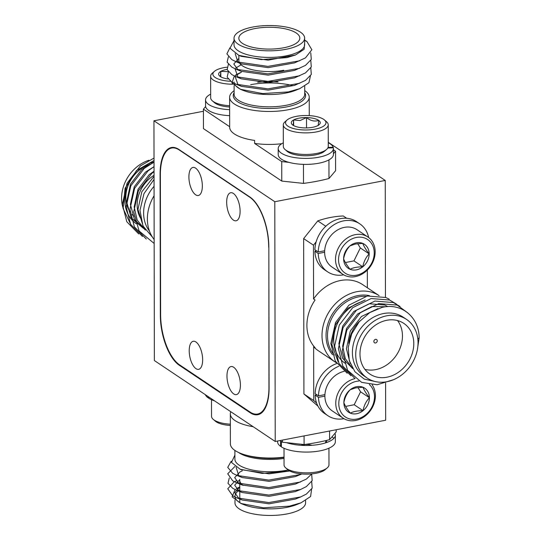 <?xml version="1.0" encoding="UTF-8"?>
<svg xmlns="http://www.w3.org/2000/svg" width="541" height="541" viewBox="0 0 541 541"><rect width="100%" height="100%" fill="white"/><g stroke="black" fill="none" stroke-linecap="round" stroke-linejoin="round"><path stroke-width="0.81" d="M160.379 174.222L160.075 174.283A40.122 17.61 79.1 0 1 171.375 147.531A40.122 17.61 79.1 0 1 178.895 149.465L249.895 197.005A40.122 17.61 79.1 0 1 268.843 247.115L269.087 387.978A40.122 17.61 79.1 0 1 257.786 414.731A40.122 17.61 79.1 0 1 250.273 412.797L251.017 412.655M179.964 365.121L179.274 365.249L250.273 412.797M179.274 365.249A40.122 17.61 79.1 0 1 160.325 315.146L160.623 315.085M160.075 174.283L160.325 315.146M274.801 201.712L153.948 120.785L154.368 360.549L275.22 441.476L274.801 201.712L385.253 180.451L328.265 142.29M275.22 441.476L385.672 420.215L385.605 383.089M385.456 297.354L385.253 180.451M153.948 120.785L203.423 111.263M154.023 161.962A35.307 29.099 123.8 0 0 126.378 190.121A35.307 29.099 123.8 0 0 136.413 223.818M131.044 225.103L123.098 208.488L125.093 188.302L136.555 170.503L154.016 160.528M154.063 186.314A35.307 29.099 123.8 0 0 149.438 231.034M154.05 179.369L143.967 193.671L139.97 210.3L142.959 225.901L152.488 237.215M154.077 195.747A39.804 32.798 123.8 0 0 154.158 239.541M122.976 207.676A35.307 29.099 -56.2 0 1 148.958 160.237M140.511 218.097A30.492 25.129 -56.2 0 1 154.043 175.318M134.012 216.278A30.492 25.129 -56.2 0 1 132.16 214.527M130.05 211.889A30.492 25.129 -56.2 0 1 129.745 181.83M134.344 174.973A30.492 25.129 -56.2 0 1 149.478 164.606M149.972 164.302L141.641 169.617L130.482 184.204L126.621 201.84L131.172 217.854L143 228.011L144.352 228.545M153.752 166.831L145.421 172.146L134.263 186.733L130.401 204.37L134.439 219.531L145.13 229.776M154.036 171.22L149.194 174.675L138.036 189.262L134.175 206.899L137.171 220.065L145.353 230.108M154.043 176.339L141.816 191.791L137.955 209.428L143.365 226.733M154.016 158.073L140.457 165.857L127.061 183.243L122.381 204.282L126.804 221.749L138.719 233.955M154.023 162.144L144.231 168.386L130.834 185.773L126.154 206.811L130.577 224.278L142.493 236.485M154.029 166.662L148.011 170.915L134.614 188.302L129.935 209.34L134.357 226.807L146.273 239.014M154.036 171.686L151.784 173.445L138.388 190.831L133.708 211.869L139.084 230.973L154.165 243.477M334.933 433.348A28.889 10.34 179.9 0 1 335.346 435.092A28.889 10.34 179.9 0 1 317.851 444.628A28.889 10.34 179.9 0 1 286.541 442.66M335.346 435.092L335.359 441.686A28.889 10.34 179.9 0 1 313.875 451.721A28.889 10.34 179.9 0 1 281.367 446.893L281.361 441.53M281.367 446.237L280.617 446.386A28.889 10.34 179.9 0 1 277.58 441.787L277.58 441.016M331.971 436.837A28.889 10.34 179.9 0 1 333.844 438.393M280.617 446.386L280.603 441.023M325.432 442.91A19.26 6.891 -0.1 0 0 325.513 440.665M289.868 443.634L289.868 443.018M324.634 252.255L318.23 253.492L314.903 251.267A28.889 23.811 123.8 0 0 324.309 269.614L327.63 271.839A28.889 23.811 123.8 0 0 343.684 274.821M368.651 237.54A28.889 23.811 123.8 0 0 359.779 223.832L356.451 221.607A28.889 23.811 123.8 0 0 329.726 223.129A28.889 23.811 123.8 0 0 314.903 249.766L318.223 251.991L324.674 250.747M318.23 253.492A28.889 23.811 123.8 0 0 327.63 271.839M359.779 223.832A28.889 23.811 123.8 0 0 333.046 225.354A28.889 23.811 123.8 0 0 318.223 251.991M316.641 250.929L314.903 251.267M327.271 467.857L325.195 469.656A20.22 7.236 179.9 0 1 316.032 473.28A20.22 7.236 179.9 0 1 287.846 469.716L285.763 467.931A22.472 8.041 -0.1 0 0 317.087 471.894A22.472 8.041 -0.1 0 0 327.271 467.857A22.472 8.041 -0.1 0 0 328.982 464.773L328.948 448.198M284.011 448.273L284.045 464.854A22.472 8.041 -0.1 0 0 285.763 467.931M326.223 442.653A20.22 7.236 -0.1 0 0 326.595 440.408M301.053 445.311L306.97 444.168L306.97 445.48M306.97 444.168L312.001 445.284M356.363 237.452A20.22 16.663 123.8 0 0 338.551 259.768A20.22 16.663 123.8 0 0 356.424 275.213A20.22 16.663 123.8 0 0 374.237 252.897A20.22 16.663 123.8 0 0 356.363 237.452M355.376 276.607A22.472 18.516 -56.2 0 1 342.838 274.294A22.472 18.516 -56.2 0 1 336.651 252.18A22.472 18.516 -56.2 0 1 355.302 234.645A22.472 18.516 -56.2 0 1 367.839 236.958A22.472 18.516 -56.2 0 1 374.027 259.071A22.472 18.516 -56.2 0 1 355.376 276.607M367.839 236.958L356.959 229.675A22.472 18.516 123.8 0 0 344.421 227.362A22.472 18.516 123.8 0 0 325.77 244.897A22.472 18.516 123.8 0 0 331.958 267.011L342.838 274.294M356.37 242.814A14.479 11.929 123.8 0 0 349.986 245.857C346.693 249.333 344.57 253.648 343.623 258.794A14.479 11.929 123.8 0 0 350.027 269.269C353.097 267.653 357.358 266.835 362.801 266.814C363.714 261.743 365.838 257.428 369.165 253.878C365.865 249.617 363.728 246.121 362.761 243.396A14.479 11.929 123.8 0 0 356.37 242.814M355.457 244.018L349.986 245.857A14.479 11.929 123.8 0 0 343.623 258.794C344.549 261.459 346.686 264.955 350.027 269.269A14.479 11.929 123.8 0 0 362.801 266.814A14.479 11.929 123.8 0 0 369.165 253.878A14.479 11.929 123.8 0 0 362.761 243.396L355.457 244.018M345.388 262.534L353.949 260.884L362.801 266.814M353.949 260.884L360.32 247.947L369.165 253.878M360.32 247.947L357.709 243.68M239.771 489.909A35.307 12.639 -0.1 0 0 238.581 490.707M238.27 490.944A35.307 12.639 -0.1 0 0 234.97 496.293A35.307 12.639 -0.1 0 0 242.469 504.056M240.901 503.468L243.896 504.672A35.307 12.639 -0.1 0 0 286.892 507.357A35.307 12.639 -0.1 0 0 296.691 504.577L301.094 502.792L289.476 506.126L263.46 507.81L240.901 503.468L232.13 496.821L235.078 489.591M236.201 488.807L239.771 486.914M234.889 450.416L234.909 459.167A35.307 12.639 -0.1 0 0 286.831 470.23A35.307 12.639 -0.1 0 0 288.15 469.967M234.895 455.082L231.501 462.44L240.177 469.25L262.277 473.416L289.645 470.927M253.202 426.727A39.804 14.249 179.9 0 1 230.331 413.879L230.385 443.85A39.804 14.249 -0.1 0 0 244.66 454.751A39.804 14.249 -0.1 0 0 284.032 457.118M230.331 413.879A39.804 14.249 179.9 0 1 230.791 411.721M305.591 500.621L305.597 502.758A35.307 12.639 179.9 0 1 286.906 513.95A35.307 12.639 179.9 0 1 234.983 502.887L234.977 500.236M243.186 485.419A30.492 10.915 179.9 0 1 239.758 480.401L239.798 502.657M239.771 487.049L234.699 492.682L238.872 498.376L242.246 500.033L269.073 503.82L295.413 499.072L297.787 498.018M239.859 479.502L234.686 485.155L238.858 490.883L242.233 492.54L269.06 496.327L295.4 491.58L297.773 490.525M242.233 470.9L240.042 471.908L234.679 477.602L238.845 483.39L242.219 485.047L269.046 488.834L295.386 484.087L306.334 479.103L311.792 473.889M236.106 467.235L238.831 475.897L242.212 477.554L269.033 481.341L295.372 476.594L301.817 473.957M241.252 469.662L269.019 473.848L289.766 470.988M237.046 480.509L234.165 481.842L227.754 488.766L232.738 495.813L237.039 497.936L268.836 502.562L300.607 496.963L306.362 494.089L312.191 488.124L311.67 481.605M229.269 478.001L227.998 483.343L232.725 488.32L237.026 490.444L268.823 495.069L300.593 489.47L306.348 486.596L312.177 480.631L311.663 474.112M234.922 466.457L227.727 473.781L232.711 480.827L237.012 482.951L268.809 487.576L300.586 481.977M231.21 461.189L227.734 467.37L232.698 473.334L236.999 475.458L268.796 480.083L300.573 474.484M336.191 429.737L336.198 431.86L329.591 439.644L329.577 431.015M282.382 440.097L282.388 442.213L279.927 440.57M282.388 442.213L304.103 444.546L304.083 435.918M329.591 439.644A100.308 35.909 179.9 0 1 304.103 444.546M311.575 489.274L310.622 496.489L301.094 502.792M367.238 378.085L363.917 375.86A35.307 29.099 -56.2 0 1 354.193 341.107A35.307 29.099 -56.2 0 1 383.501 313.55A35.307 29.099 -56.2 0 1 403.207 317.182L406.528 319.406A35.307 29.099 123.8 0 0 386.829 315.775A35.307 29.099 123.8 0 0 357.52 343.332A35.307 29.099 123.8 0 0 367.238 378.085A35.307 29.099 123.8 0 0 386.943 381.709A35.307 29.099 123.8 0 0 416.252 354.152A35.307 29.099 123.8 0 0 406.528 319.406M417.794 338.747L419.126 337.983C419.282 317.324 401.49 302.453 382 307.43L369.773 312.583L359.204 321.767L351.684 333.912L348.221 347.471L349.297 360.651L354.896 371.701L364.262 379.085L376.117 381.743M345.205 363.329A35.307 29.099 -56.2 0 1 335.028 330.138A35.307 29.099 -56.2 0 1 361.875 301.729M338.132 361.767L331.87 344.603L335.373 324.877L347.694 308.316L365.175 299.951M336.225 362.673A39.804 32.798 -56.2 0 1 334.98 361.888A39.804 32.798 -56.2 0 1 324.018 322.72A39.804 32.798 -56.2 0 1 357.06 291.653A39.804 32.798 -56.2 0 1 379.106 295.636L362.653 284.62A39.804 32.798 123.8 0 0 340.445 280.529A39.804 32.798 123.8 0 0 313.564 298.984L315.072 299.998A39.804 32.798 123.8 0 0 315.153 347.768L313.645 346.754A39.804 32.798 123.8 0 0 318.365 350.764L334.98 361.888M386.937 377.219A30.492 25.129 123.8 0 0 412.249 353.415A30.492 25.129 123.8 0 0 403.85 323.41A30.492 25.129 123.8 0 0 386.835 320.272A30.492 25.129 123.8 0 0 361.523 344.069A30.492 25.129 123.8 0 0 369.916 374.081A30.492 25.129 123.8 0 0 386.937 377.219M364.891 369.341A30.492 25.129 123.8 0 0 375.603 369.631A30.492 25.129 123.8 0 0 399.447 349.696A30.492 25.129 123.8 0 0 397.547 320.563M359.806 321.063A30.492 25.129 123.8 0 0 348.783 343.447M375.549 339.363A1.927 1.589 -56.2 0 1 377.253 340.83A1.927 1.589 -56.2 0 1 375.555 342.953A1.927 1.589 -56.2 0 1 373.851 341.486A1.927 1.589 -56.2 0 1 375.549 339.363M350.183 363.396L346.423 348.722L350.284 331.085L361.442 316.499L377.997 308.593M352.617 368.455L345.3 358.615L342.642 346.193L346.51 328.556L357.662 313.969L371.721 306.598L386.227 306.72M352.698 368.59L342.636 358.345L338.869 343.663L342.73 326.027L353.888 311.44L369.266 303.758L384.658 304.975L387.85 306.591M419.126 337.983L417.402 349.554M393.537 379.694L377.104 384.752L361.631 382.365L347.559 370.267L342.176 351.163L346.855 330.125L360.252 312.739L378.693 303.589L397.155 305.09L407.86 312.928M354.74 378.308L342.825 366.101L338.402 348.634L343.082 327.596L356.478 310.209L374.92 301.06L393.375 302.561L400.083 306.504M350.96 375.779L339.045 363.572L334.622 346.105L339.302 325.067L352.698 307.68L371.14 298.537L389.601 300.032L396.31 303.974M347.187 373.249L335.271 361.043L330.849 343.576L335.528 322.537L348.925 305.151L367.366 296.008L385.821 297.503L389.162 299.153M313.645 346.754L313.739 400.563L316.6 403.038M346.686 218.266L343.271 215.981A100.308 82.665 123.8 0 0 317.783 220.884L303.65 238.595L303.92 393.99L317.966 406.129M367.366 287.778L367.339 270.04M303.92 393.99L313.739 400.563M303.65 238.595L313.469 245.174L313.564 298.984M313.469 245.174L316.174 241.78M317.783 220.884L325.804 226.26M240.109 211.26A14.282 6.269 -100.9 0 0 230.689 192.731A14.282 6.269 -100.9 0 0 226.665 202.26A14.282 6.269 -100.9 0 0 236.092 220.789A14.282 6.269 -100.9 0 0 240.109 211.26M202.348 185.976A14.282 6.269 -100.9 0 0 192.927 167.446A14.282 6.269 -100.9 0 0 188.904 176.968A14.282 6.269 -100.9 0 0 198.324 195.497A14.282 6.269 -100.9 0 0 202.348 185.976M202.652 359.799A14.282 6.269 -100.9 0 0 193.225 341.276A14.282 6.269 -100.9 0 0 189.208 350.798A14.282 6.269 -100.9 0 0 198.628 369.327A14.282 6.269 -100.9 0 0 202.652 359.799M240.414 385.091A14.282 6.269 -100.9 0 0 230.993 366.561A14.282 6.269 -100.9 0 0 226.97 376.09A14.282 6.269 -100.9 0 0 236.39 394.612A14.282 6.269 -100.9 0 0 240.414 385.091M268.694 247.311A40.122 17.61 -100.9 0 0 249.746 197.208L179.199 149.965A40.122 17.61 -100.9 0 0 171.68 148.031A40.122 17.61 -100.9 0 0 160.379 174.784L160.623 314.747A40.122 17.61 -100.9 0 0 179.571 364.857L250.118 412.093A40.122 17.61 -100.9 0 0 257.638 414.027A40.122 17.61 -100.9 0 0 268.938 387.275L268.843 247.284M226.922 67.206A20.22 7.236 -0.1 0 0 223.582 67.72A20.22 7.236 -0.1 0 0 214.419 71.344A20.22 7.236 -0.1 0 0 230.608 81.278M228.309 71.676L220.816 71.371L220.329 76.552A14.479 5.18 -0.1 0 0 228.16 78.972M227.044 69.39A14.479 5.18 -0.1 0 0 220.816 71.371A14.479 5.18 -0.1 0 0 219.734 76.098A14.479 5.18 -0.1 0 0 220.329 76.552M229.648 107.003A20.22 7.236 179.9 0 1 214.473 102.675L212.397 100.89A22.472 8.041 -0.1 0 0 229.641 105.718M232.704 84.234A22.472 8.041 179.9 0 1 210.638 76.227L210.672 97.806A22.472 8.041 -0.1 0 0 212.397 100.89M210.638 76.227A22.472 8.041 179.9 0 1 212.349 73.143L214.419 71.344M220.823 76.856L220.816 71.371M229.648 109.674A27.605 9.88 179.9 0 1 205.539 99.916A27.605 9.88 179.9 0 1 210.665 94.161M229.661 115.666A27.605 9.88 179.9 0 1 205.553 105.908L205.539 99.916M327.812 148.011L333.351 147.808A27.605 9.88 179.9 0 1 333.412 148.471A27.605 9.88 179.9 0 1 305.827 158.405A27.605 9.88 179.9 0 1 278.202 148.565A27.605 9.88 179.9 0 1 283.328 142.817M333.195 147.815L333.195 147.24L328.089 147.423M328.265 142.743A27.605 9.88 179.9 0 1 333.195 147.24M333.412 148.471L333.425 154.469A27.605 9.88 179.9 0 1 305.834 164.396A27.605 9.88 179.9 0 1 278.216 154.564L278.202 148.565M296.569 116.315A20.22 7.236 -0.1 0 0 287.082 120.001A20.22 7.236 -0.1 0 0 292.039 128.082A20.22 7.236 -0.1 0 0 314.957 129.177A20.22 7.236 -0.1 0 0 324.438 119.94A20.22 7.236 -0.1 0 0 296.569 116.315M324.438 119.94L326.514 121.725A22.472 8.041 179.9 0 1 328.238 124.802A22.472 8.041 179.9 0 1 315.985 131.99A22.472 8.041 179.9 0 1 283.301 124.883A22.472 8.041 179.9 0 1 285.012 121.799L287.082 120.001M283.301 124.883L283.335 146.462A22.472 8.041 -0.1 0 0 285.06 149.539A22.472 8.041 -0.1 0 0 316.018 153.57A22.472 8.041 -0.1 0 0 326.561 149.472A22.472 8.041 -0.1 0 0 328.272 146.381L328.238 124.802M326.561 149.472L324.492 151.264A20.22 7.236 179.9 0 1 315.004 154.956A20.22 7.236 179.9 0 1 287.136 151.331L285.06 149.539M299.18 118.141A14.479 5.18 -0.1 0 0 293.614 119.946C293.371 124.011 293.127 125.742 292.87 125.12A14.479 5.18 -0.1 0 0 305.016 127.919A14.479 5.18 -0.1 0 0 317.912 125.546C318.162 126.195 318.412 124.471 318.663 120.373C314.646 121.799 310.602 120.866 306.51 117.566A14.479 5.18 -0.1 0 0 299.18 118.141M317.912 125.546A14.479 5.18 -0.1 0 0 319.136 124.707A14.479 5.18 -0.1 0 0 318.663 120.373A14.479 5.18 -0.1 0 0 306.51 117.566L300.066 120.569L293.614 119.946A14.479 5.18 -0.1 0 0 292.397 124.755A14.479 5.18 -0.1 0 0 292.87 125.12M306.531 127.919L306.51 117.566M293.628 125.586L293.614 119.946M304.637 38.113L304.644 44.707A35.307 12.639 179.9 0 1 285.959 55.899A35.307 12.639 179.9 0 1 234.03 44.835L234.023 38.242A35.307 12.639 -0.1 0 0 285.946 49.305A35.307 12.639 -0.1 0 0 304.637 38.113A35.307 12.639 -0.1 0 0 252.708 27.05A35.307 12.639 -0.1 0 0 234.023 38.242M234.023 40.595L229.972 48.25L238.858 55.371L261.31 59.611L286.906 57.617L295.535 54.979L304.157 49.238L304.644 42.685M310.426 75.997L308.918 82.746L299.775 88.636L295.819 90.239A35.307 12.639 179.9 0 1 286.02 93.018A35.307 12.639 179.9 0 1 243.017 90.333L240.468 89.312L231.92 82.949L234.361 75.97M241.786 89.813A35.307 12.639 179.9 0 1 234.097 81.955M299.775 88.636L288.319 91.923L262.696 93.579L240.468 89.312M235.403 75.185L240.184 72.683M304.725 90.584A39.804 14.249 179.9 0 1 309.229 97.15A39.804 14.249 179.9 0 1 288.164 109.762A39.804 14.249 179.9 0 1 229.627 97.285A39.804 14.249 179.9 0 1 234.111 90.705M229.627 97.285L229.682 127.257A39.804 14.249 -0.1 0 0 254.615 140.43L254.622 143.426A39.804 14.249 -0.1 0 0 281.726 143.723M229.682 126.722L203.423 109.14L203.457 128.623L281.78 181.073L303.494 183.399A100.308 35.909 -0.1 0 0 316.728 181.276A100.308 35.909 -0.1 0 0 328.982 178.496L328.948 159.872M283.68 47.784A30.492 10.915 -0.1 0 0 299.822 38.127A30.492 10.915 -0.1 0 0 254.973 28.565A30.492 10.915 -0.1 0 0 238.838 38.228A30.492 10.915 -0.1 0 0 283.68 47.784M295.535 54.979L268.147 60.152L241.327 56.365L238.858 55.371L238.872 60.707A30.492 10.915 -0.1 0 0 283.721 70.262M241.327 56.365L240.177 55.879M304.637 40.507L306.875 41.441L311.859 49.738L305.449 57.914L294.5 62.898L268.16 67.645L241.333 63.858L237.959 62.201L235.179 53.6M310.777 52.923L311.291 59.442L305.462 65.407L294.514 70.391L268.174 75.138L241.347 71.351L237.972 69.694L233.8 64L238.872 58.367M310.784 60.416L311.305 66.935L305.476 72.9L294.527 77.884L268.187 82.631L241.36 78.844L237.986 77.187L235.031 68.788M235.741 68.044L241.117 64.805M310.798 67.909L311.318 74.428L305.489 80.393L294.541 85.377L268.201 90.124L241.374 86.337L237.999 84.68L235.044 76.281M235.754 75.537L241.387 72.19M299.7 60.788L267.923 66.387L236.126 61.762L231.825 59.638L226.895 53.884L229.864 47.865M299.707 68.281L267.937 73.88L236.14 69.255L231.839 67.131L227.112 62.154L228.383 56.812M299.721 75.774L267.951 81.373L236.153 76.748L231.852 74.624L227.125 69.647L228.397 64.305M299.734 83.267L267.964 88.866L236.167 84.24L231.859 82.117L227.139 77.14L228.41 71.797M333.418 149.796L335.555 151.23L333.425 153.745M254.622 143.426L281.746 161.59L288.955 162.361M335.555 151.23L335.589 170.713L328.982 178.496M303.494 183.399L303.46 164.363M281.78 181.073L281.746 161.59M203.423 109.14L205.614 106.557M250.699 84.673A39.804 14.249 179.9 0 1 292.667 85.613M306.875 41.441L304.637 40.122M214.608 400.888A28.889 10.34 179.9 0 1 208.86 398.338L208.86 397.04M208.86 397.689L208.102 397.831A28.889 10.34 179.9 0 1 205.37 394.7M208.102 397.831L208.102 396.533M324.884 396.113L318.48 397.351L315.153 395.126A28.889 23.811 123.8 0 0 324.559 413.473L327.88 415.698A28.889 23.811 123.8 0 0 343.934 418.68M336.779 363.532A28.889 23.811 123.8 0 0 315.153 393.625L318.473 395.85L324.931 394.605M318.48 397.351A28.889 23.811 123.8 0 0 327.88 415.698M338.808 366.25A28.889 23.811 123.8 0 0 318.473 395.85M316.891 394.788L315.153 395.126M230.351 425.483A20.22 7.236 179.9 0 1 215.332 421.162L213.255 419.376A22.472 8.041 -0.1 0 0 230.351 424.198M211.504 399.718L211.531 416.3A22.472 8.041 -0.1 0 0 213.255 419.376M358.859 381.026A20.22 16.663 123.8 0 0 356.614 381.31A20.22 16.663 123.8 0 0 338.801 403.627A20.22 16.663 123.8 0 0 356.681 419.072A20.22 16.663 123.8 0 0 373.114 404.33A20.22 16.663 123.8 0 0 369.347 384.509M372.154 384.8A22.472 18.516 -56.2 0 1 373.047 406.102A22.472 18.516 -56.2 0 1 355.626 420.465A22.472 18.516 -56.2 0 1 343.089 418.152A22.472 18.516 -56.2 0 1 336.827 396.276A22.472 18.516 -56.2 0 1 355.112 378.592M344.198 371.322A22.472 18.516 123.8 0 0 325.946 389.013A22.472 18.516 123.8 0 0 332.208 410.869L343.089 418.152M356.62 386.673A14.479 11.929 123.8 0 0 350.237 389.716C346.943 393.192 344.82 397.507 343.873 402.653A14.479 11.929 123.8 0 0 350.277 413.128C353.347 411.518 357.608 410.693 363.052 410.673C363.971 405.601 366.088 401.287 369.422 397.736C366.115 393.476 363.978 389.98 363.011 387.255A14.479 11.929 123.8 0 0 356.62 386.673M355.714 387.877L350.237 389.716A14.479 11.929 123.8 0 0 343.873 402.653C344.8 405.317 346.937 408.813 350.277 413.128A14.479 11.929 123.8 0 0 363.052 410.673A14.479 11.929 123.8 0 0 369.422 397.736A14.479 11.929 123.8 0 0 363.011 387.255L355.714 387.877M345.638 406.392L354.199 404.742L363.052 410.673M354.199 404.742L360.57 391.806L369.422 397.736M360.57 391.806L357.959 387.539M284.032 458.41A35.307 12.639 179.9 0 1 238.601 452.499M244.66 454.751L246.973 455.441A36.193 12.957 -0.1 0 0 284.032 457.416M365.757 296.373A35.307 29.099 123.8 0 0 358.588 296.874A35.307 29.099 123.8 0 0 330.565 320.921A35.307 29.099 123.8 0 0 334.311 355.058M332.607 354.761A36.193 29.829 -56.2 0 1 329.327 319.9A36.193 29.829 -56.2 0 1 357.912 295.589A36.193 29.829 -56.2 0 1 369.415 295.643M249.746 197.208L250.091 197.14M179.544 149.898L179.199 149.965M234.104 85.688L234.118 94.256A35.307 12.639 -0.1 0 0 286.04 105.319A35.307 12.639 -0.1 0 0 304.732 94.134L304.718 86.195M265.773 82.651A36.193 12.957 179.9 0 1 269.939 82.577M304.732 92.619A36.193 12.957 179.9 0 1 286.46 106.942A36.193 12.957 179.9 0 1 247.494 105.874A36.193 12.957 179.9 0 1 234.118 92.748M278.006 81.921A35.307 12.639 -0.1 0 0 257.678 82.293M240.177 469.25L242.199 470.061M242.246 500.033L237.039 497.936M295.413 499.072L300.607 496.963M242.233 492.54L237.026 490.444M295.4 491.58L300.593 489.47M242.219 485.047L237.012 482.951M242.212 477.554L236.999 475.458M257.638 414.027L260.911 413.398M171.68 148.031L174.337 147.517M309.229 97.15L309.263 115.612M236.126 61.762L241.333 63.858M236.14 69.255L241.347 71.351M236.153 76.748L241.36 78.844M236.167 84.24L241.374 86.337"/></g></svg>
